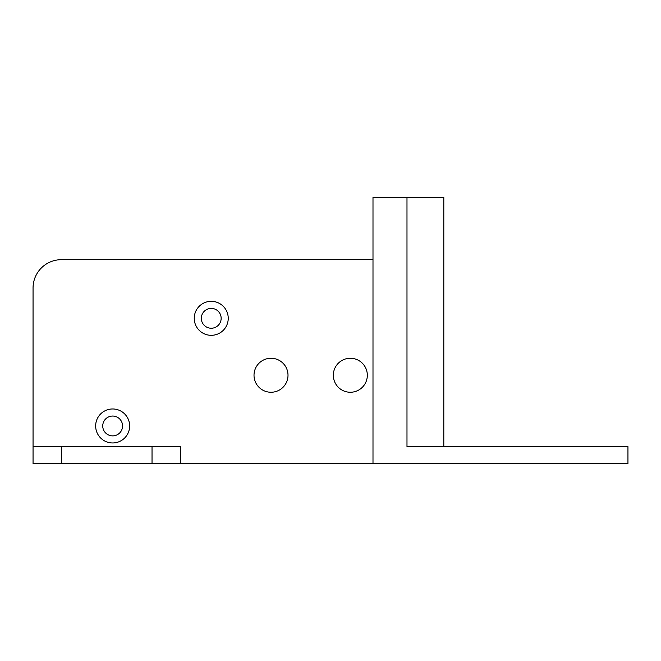 <?xml version="1.0" encoding="UTF-8"?>
<svg xmlns="http://www.w3.org/2000/svg" width="661" height="661" viewBox="0 0 661 661"><rect width="100%" height="100%" fill="white"/><g stroke="black" fill="none" stroke-linecap="round" stroke-linejoin="round"><path stroke-width="0.99" d="M95.655 425.965A16.996 16.996 0 0 0 112.651 442.961A16.996 16.996 0 0 0 129.647 425.965A16.996 16.996 0 0 0 112.651 408.969A16.996 16.996 0 0 0 95.655 425.965M194.243 318.321A16.996 16.996 0 0 0 211.239 335.317A16.996 16.996 0 0 0 228.235 318.321A16.996 16.996 0 0 0 211.239 301.325A16.996 16.996 0 0 0 194.243 318.321M254.014 375.258A16.996 16.996 0 0 0 271.01 392.254A16.996 16.996 0 0 0 288.006 375.258A16.996 16.996 0 0 0 271.01 358.262A16.996 16.996 0 0 0 254.014 375.258M333.334 375.258A16.996 16.996 0 0 0 350.33 392.254A16.996 16.996 0 0 0 367.326 375.258A16.996 16.996 0 0 0 350.33 358.262A16.996 16.996 0 0 0 333.334 375.258M221.154 318.321A9.915 9.915 0 0 1 211.239 328.236A9.915 9.915 0 0 1 201.324 318.321A9.915 9.915 0 0 1 211.239 308.406A9.915 9.915 0 0 1 221.154 318.321M122.566 425.965A9.915 9.915 0 0 1 112.651 435.88A9.915 9.915 0 0 1 102.736 425.965A9.915 9.915 0 0 1 112.651 416.05A9.915 9.915 0 0 1 122.566 425.965M406.986 446.646L406.986 197.358L372.994 197.358L372.994 463.642L627.95 463.642L627.95 446.646L406.986 446.646M406.986 197.358L443.812 197.358L443.812 446.646M372.994 259.682L61.382 259.682A28.332 28.332 0 0 0 33.05 288.006L33.05 446.646L61.382 446.646L61.382 463.642L152.03 463.642L152.03 446.646L61.382 446.646M152.03 446.646L180.362 446.646L180.362 463.642L372.994 463.642M61.382 463.642L33.05 463.642L33.05 446.646M180.362 463.642L152.03 463.642"/></g></svg>
